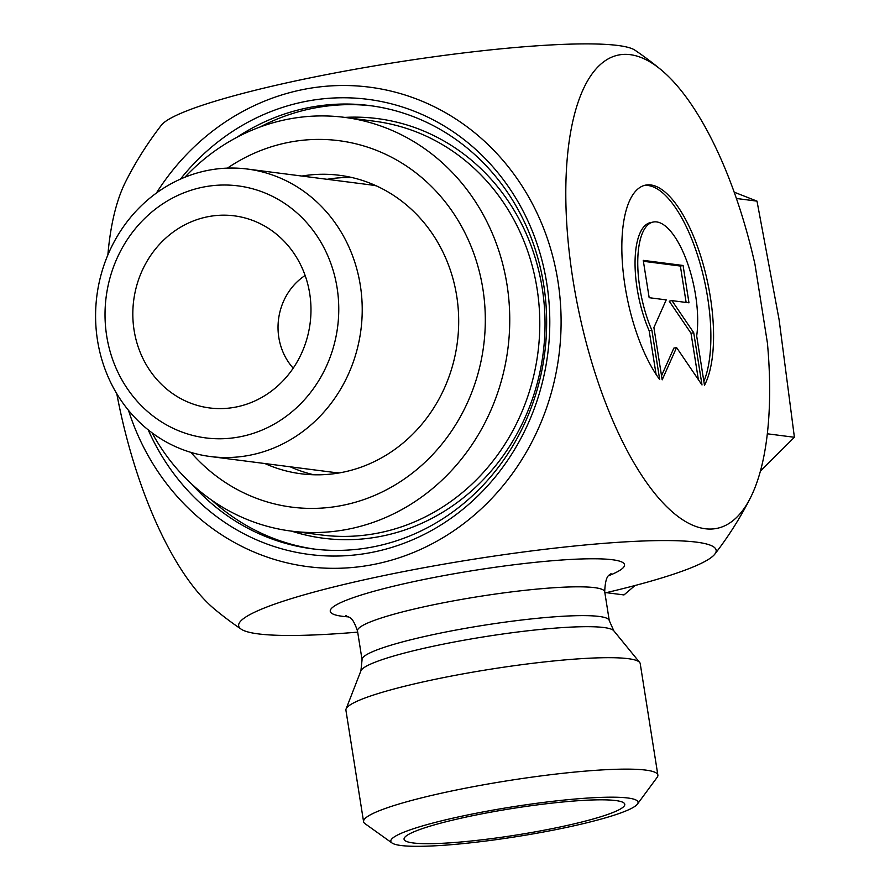 <?xml version="1.0" encoding="UTF-8"?>
<svg xmlns="http://www.w3.org/2000/svg" width="890" height="890" viewBox="0 0 890 890"><rect width="100%" height="100%" fill="white"/><g stroke="black" fill="none" stroke-linecap="round" stroke-linejoin="round"><path stroke-width="1.33" d="M659.679 379.518A108.769 40.973 -101.8 0 1 622.455 263.885A108.769 40.973 -101.8 0 1 645.428 185.153A108.769 40.973 -101.8 0 1 702.243 261.082A108.769 40.973 -101.8 0 1 704.48 385.281L696.681 335.986A71.078 26.778 78.2 0 0 686.134 259.379A71.078 26.778 78.2 0 0 653.149 222.055A71.078 26.778 78.2 0 0 651.881 330.223L659.679 379.518M703.868 381.409A108.769 40.973 78.2 0 0 698.828 259.257A108.769 40.973 78.2 0 0 644.082 185.498M656.075 374.345L649.177 330.791A71.078 26.778 -101.8 0 1 650.445 222.622L653.149 222.055M651.881 330.223L649.177 330.791M649.166 297.694L643.248 260.358L683.075 265.476L688.982 302.811L671.928 300.62L693.71 332.682L701.999 384.958L676.567 347.534L662.171 379.841L653.894 327.565L666.221 299.886L649.166 297.694M661.526 375.78L673.864 348.101L676.567 347.534M698.361 379.596L691.018 333.249L669.224 301.187L671.928 300.62M693.71 332.682L691.018 333.249M686.134 302.455L680.372 266.043L643.403 261.293M683.075 265.476L680.372 266.043M363.576 821.681L345.921 710.242A148.986 17.9 -9 0 1 346.088 708.952A148.986 17.9 -9 0 1 490.268 669.258A148.986 17.9 -9 0 1 639.665 662.449A148.986 17.9 -9 0 1 640.221 663.629L657.866 775.079A148.986 17.9 171 0 0 507.923 780.697A148.986 17.9 171 0 0 363.576 821.681A148.986 17.9 171 0 0 365 823.651L392.012 842.986A125.145 15.03 -9 0 1 512.073 806.907A125.145 15.03 -9 0 1 637.407 804.115A125.145 15.03 -9 0 1 533.266 833.852A125.145 15.03 -9 0 1 400.956 845.5A125.145 15.03 -9 0 1 392.012 842.986M604.889 592.929L607.258 592.428A241.724 29.036 171 0 0 714.803 554.147A241.724 29.036 171 0 0 472.868 559.343A241.724 29.036 171 0 0 241.168 629.163A241.724 29.036 171 0 0 357.691 632.134M236.673 137.449A223.468 205.256 97.3 0 1 369.584 105.565A223.468 205.256 97.3 0 1 544.669 353.386A223.468 205.256 97.3 0 1 312.59 548.863A223.468 205.256 97.3 0 1 192.062 484.405M148.196 429.859A229.431 210.73 -82.7 0 0 454.234 515.966A229.431 210.73 -82.7 0 0 498.3 173.227A229.431 210.73 -82.7 0 0 180.436 179.113M128.472 410.301A241.724 222.022 -82.7 0 0 399.621 557.63A241.724 222.022 -82.7 0 0 555.571 268.357A241.724 222.022 -82.7 0 0 301.209 89.901A241.724 222.022 -82.7 0 0 156.406 193.041M767.414 342.984L754.965 264.308A241.724 91.058 78.2 0 0 660.892 69.631A241.724 91.058 78.2 0 0 578.578 310.276A241.724 91.058 78.2 0 0 750.481 497.721A241.724 91.058 78.2 0 0 767.414 342.984M107.868 254.952A241.724 91.058 -101.8 0 1 125.668 181.649A350.104 350.104 0 0 1 161.346 125.223A241.724 29.036 -9 0 1 394.192 62.667A241.724 29.036 -9 0 1 634.982 50.207A350.104 350.104 0 0 1 660.892 69.631M241.168 629.163A350.104 350.104 0 0 1 215.246 609.728A241.724 91.058 -101.8 0 1 116.79 393.714M637.407 804.115L657.131 777.382A148.986 17.9 171 0 0 657.866 775.079M413.116 842.952A111.74 13.428 -9 0 1 404.049 838.881A111.74 13.428 -9 0 1 492.415 811.869A111.74 13.428 -9 0 1 615.735 800.555A111.74 13.428 -9 0 1 624.691 803.937A111.74 13.428 -9 0 1 539.207 831.127A111.74 13.428 -9 0 1 413.116 842.952M305.125 275.466A59.597 54.735 -82.7 0 0 297.816 281.207A59.597 54.735 -82.7 0 0 293.199 368.182M164.973 238.843A96.843 88.944 97.3 0 1 260.637 223.913A96.843 88.944 97.3 0 1 310.12 323.237A96.843 88.944 97.3 0 1 237.118 406.808A96.843 88.944 97.3 0 1 141.02 354.309A96.843 88.944 97.3 0 1 164.973 238.843M143.713 203.476A144.925 133.122 -82.7 0 0 100.67 355.377A144.925 133.122 -82.7 0 0 210.429 456.537A144.925 133.122 -82.7 0 0 360.94 329.767A144.925 133.122 -82.7 0 0 247.387 169.044A144.925 133.122 -82.7 0 0 143.713 203.476M147.206 216.059A127.048 116.701 97.3 0 1 337.088 287.781A127.048 116.701 97.3 0 1 181.382 431.828A127.048 116.701 97.3 0 1 147.206 216.059M210.429 456.537L331.948 472.167A144.925 133.122 -82.7 0 0 339.424 472.89M376.325 185.854A144.925 133.122 -82.7 0 0 368.916 184.675L247.387 169.044M606.223 592.651L623.99 594.932L635.004 585.52M760.438 471.032L794.403 437.279L779.095 319.644L757.001 201.129L734.161 192.162M757.001 201.129L736.386 198.481M794.403 437.279L767.347 433.797M313.803 474.771A150.466 138.206 97.3 0 1 290.196 466.794M327.164 179.302A150.466 138.206 97.3 0 1 352.017 177.555M291.286 531.107L321.334 534.968A208.571 191.572 -82.7 0 0 538.361 298.272A208.571 191.572 -82.7 0 0 374.523 121.229L344.486 117.358A208.571 191.572 97.3 0 1 508.324 294.412A208.571 191.572 97.3 0 1 291.286 531.107A208.571 191.572 97.3 0 1 152.034 432.818M227.44 168.121A184.742 169.679 97.3 0 1 484.049 297.494A184.742 169.679 97.3 0 1 387.061 489.478A184.742 169.679 97.3 0 1 190.894 452.387M264.931 463.545A150.466 138.206 -82.7 0 0 301.076 473.78A150.466 138.206 -82.7 0 0 457.66 303.023A150.466 138.206 -82.7 0 0 339.457 175.297A150.466 138.206 -82.7 0 0 301.888 176.053M184.898 177.221A208.571 191.572 97.3 0 1 344.486 117.358M360.906 670.837A128.338 15.419 -9 0 1 485.106 636.65A128.338 15.419 -9 0 1 613.8 630.788L609.272 620.619A125.145 15.03 171 0 0 483.315 625.347A125.145 15.03 171 0 0 362.063 659.768L360.906 670.837L346.088 708.952M362.063 659.768L357.502 630.977A125.145 15.03 -9 0 1 478.753 596.545A125.145 15.03 -9 0 1 604.71 591.817L609.272 620.619M608.749 575.697A148.986 17.9 171 0 0 481.801 569.222A148.986 17.9 171 0 0 342.327 616.292A148.986 17.9 171 0 0 348.68 616.892M212.009 500.38A223.468 205.256 -82.7 0 0 314.926 549.152M371.92 105.888A223.468 205.256 -82.7 0 0 260.014 127.025M344.797 117.402A211.553 194.309 97.3 0 1 543.156 353.197A211.553 194.309 97.3 0 1 291.608 531.141M613.8 630.788L639.665 662.449M610.974 573.483L610.985 573.471C610.985 575.785 605.489 571.692 604.71 591.817M357.502 630.977C351.717 614.334 349.158 618.561 345.865 615.457M714.803 554.147A350.104 350.104 0 0 0 750.481 497.721"/></g></svg>
